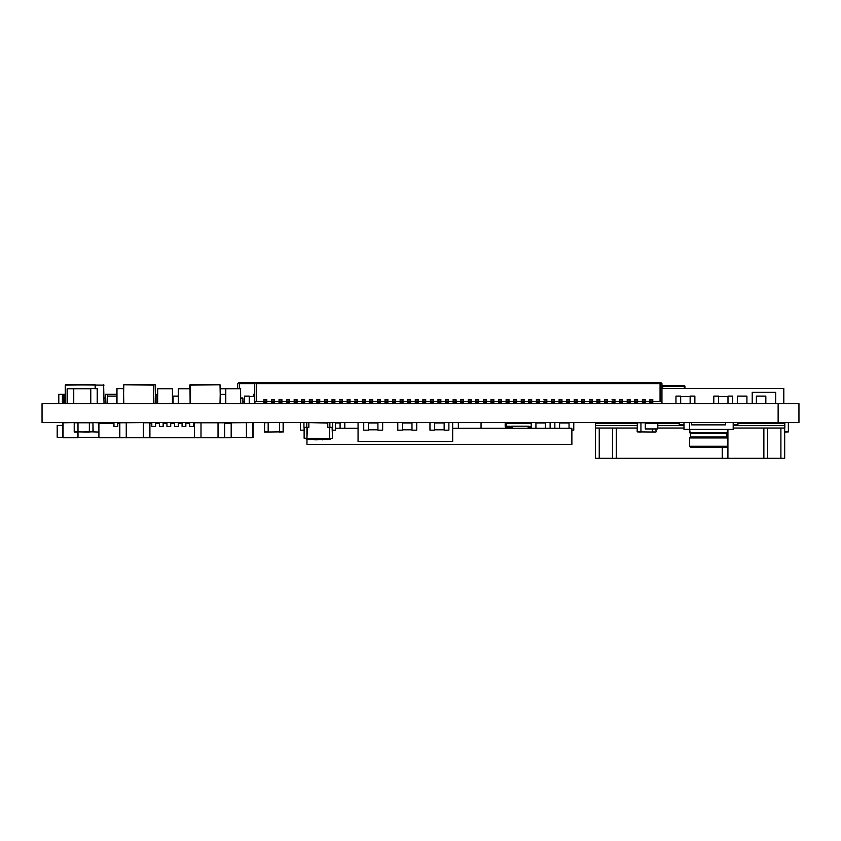 <?xml version="1.0" encoding="UTF-8"?>
<svg xmlns="http://www.w3.org/2000/svg" width="841" height="841" viewBox="0 0 841 841"><rect width="100%" height="100%" fill="white"/><g stroke="black" fill="none" stroke-linecap="round" stroke-linejoin="round"><path stroke-width="1.26" d="M798.95 403.68L798.95 422.603L42.05 422.603L42.05 403.68L798.95 403.68M778.135 403.68L778.135 422.603L777.189 422.603L777.189 423.244M279.527 432.064L283.312 431.875L283.123 422.603L283.312 431.875L279.527 432.064L283.312 431.875L279.527 432.064L283.312 431.875L283.123 422.603L283.312 431.875L279.527 432.064L279.527 422.603M268.174 422.792L268.174 431.875L264.579 432.064L279.527 431.875L264.579 432.064L268.174 431.875L264.389 431.875L264.389 422.792L264.579 431.875L264.579 422.792L268.174 422.603L283.123 422.603L283.123 432.064M622.498 403.491L623.728 403.302M304.6 438.687L307.407 438.687L304.127 438.214L304.127 427.333L304.6 438.687M310.75 439.633L306.019 438.687L306.492 439.633L330.145 439.633L330.618 438.687L332.037 438.687L304.537 438.214L304.537 427.333M332.037 438.687L307.407 438.687M327.78 422.603L327.78 427.333L327.78 422.603L308.857 422.603L308.857 427.333L303.937 427.333L303.937 422.603L306.776 422.603L306.776 427.333M332.51 438.214L332.1 427.333M330.618 438.687L325.887 438.687L330.618 438.687L330.103 439.633M322.45 439.822L322.986 439.822M314.786 439.633L313.914 439.633M314.786 439.822L322.839 439.633M308.857 427.333L308.857 422.603L306.776 422.603M332.7 422.603L332.7 427.333L332.7 422.603L329.861 422.603L329.861 427.333L327.78 427.333M327.78 423.076L308.857 422.603M332.7 427.333L329.861 427.333M452.668 422.603L452.668 441.525L358.056 441.525L358.056 422.603M663.181 422.603L664.054 422.603L663.181 423.244M661.762 422.603L661.762 423.244L661.762 422.603L664.6 422.603M689.673 446.256L727.518 446.256L726.571 447.202L690.619 447.202L689.673 446.256L689.673 437.93L690.619 436.984L689.673 429.415L733.194 429.415L733.194 422.603L737.925 422.603L737.925 424.873L733.194 424.873L733.194 422.603L725.152 422.603M752.211 392.327L752.211 403.68L756.374 403.68L756.374 396.111L765.836 396.111L765.836 403.68L775.675 403.68L775.675 392.327L752.211 392.327M661.951 388.542L783.812 388.542L783.812 403.68M784.685 428.048L784.685 458.324L616.274 458.324L616.274 428.048L637.163 428.048L595.46 428.048L595.46 423.244L637.163 423.244M733.194 428.048L784.832 428.048L784.832 423.244L737.925 423.244M679.265 423.244L657.084 423.244M683.996 428.048L657.788 428.048L683.996 428.048M595.46 428.048L595.46 458.324L616.274 458.324M780.9 458.324L780.9 428.048L780.9 458.324M767.654 458.324L767.654 428.048M763.87 458.324L763.87 428.048L763.87 458.324M727.917 458.324L727.917 429.415M722.24 458.324L722.24 447.202L722.24 458.324M612.49 458.324L612.49 428.048L612.49 458.324M599.244 458.324L599.244 428.048M617.767 422.603L617.767 423.244M603.575 422.603L603.575 423.244M776.716 422.603L776.716 423.244M762.524 422.603L762.524 423.244M661.289 422.603L661.289 423.244L661.289 422.603M744.548 422.603L744.548 423.244L744.548 422.603M754.955 422.603L754.955 423.244L754.955 422.603M750.225 422.603L750.225 423.244M739.817 422.603L739.817 423.244M677.373 422.603L677.373 423.244M666.966 422.603L666.966 423.244M671.696 422.603L671.696 423.244M634.955 423.244L634.955 422.603L635.743 423.244M625.336 422.603L625.336 423.244M630.067 422.603L630.067 423.244L630.077 422.603M733.194 425.641L784.832 425.641L733.194 425.451M683.996 425.451L657.788 425.451M637.163 425.451L595.46 425.451L637.163 425.641M683.996 425.641L657.788 425.641M113.146 422.603A2.954 2.954 -90 0 0 111.685 423.549M62.865 437.267L57.188 437.267L57.188 425.441L62.865 425.441M78.003 437.267L98.912 437.267M306.965 439.633L306.965 444.363L571.88 444.363L571.88 428.279L452.668 428.279M358.056 428.279L335.349 428.279M224.652 423.549L231.18 423.549L231.18 437.74L98.912 437.74L98.912 423.549L113.956 423.549M189.645 422.603L189.645 426.44L193.43 426.44L193.43 422.603L193.43 423.549L194.376 423.549M182.076 422.603L182.076 426.44L185.861 426.44L185.861 422.603L185.861 423.549L189.645 423.549M174.507 422.603L174.507 426.44L178.292 426.44L178.292 422.603L178.292 423.549L182.076 423.549M166.939 422.603L166.939 426.44L170.723 426.44L170.723 422.603L170.723 423.549L174.507 423.549M159.369 422.603L159.369 426.44L163.154 426.44L163.154 422.603L163.154 423.549L166.939 423.549M151.8 422.603L151.8 426.44L155.585 426.44L155.585 422.603L155.585 423.549L159.369 423.549M149.908 423.549L151.8 423.549M113.956 422.603L113.956 426.44L117.74 426.44L117.74 422.603L117.74 423.549L119.632 423.549L119.632 422.603M231.18 423.549L231.275 426.44M216.137 422.792L219.112 422.603M98.912 426.44L98.817 422.603M106.386 422.603L106.386 423.549L106.386 422.603M332.51 430.171L335.349 430.171L335.349 422.603M368.463 430.171L368.463 422.603L363.733 422.603L363.733 430.171L368.463 430.171M377.924 422.981L368.463 422.981L368.463 429.793L377.924 429.793M377.924 430.171L377.924 422.603L382.655 422.603L382.655 430.171L377.924 430.171M623.917 423.244L623.917 422.603L622.971 422.981M617.767 422.981L623.917 422.981M545.388 422.981L535.927 422.981L535.927 428.279L535.927 422.603L531.197 422.603L531.197 428.279M545.388 428.279L545.388 422.603L550.119 422.603L550.119 428.279M639.055 422.603L636.027 422.603M340.079 428.279L340.079 422.603M344.81 428.279L344.81 422.603M335.349 422.981L340.079 422.981M746.913 396.111L737.452 396.111L737.452 403.68L737.452 396.111L746.913 396.111L746.913 403.68M392.589 402.744L392.589 403.68L387.88 403.68L387.859 402.355L385.02 402.355L387.859 402.355L387.859 399.517L387.859 401.02L385.02 401.02L385.02 399.517L387.859 399.517M448.884 422.603L448.884 430.171L444.153 430.171L444.153 422.603M444.153 429.793L434.692 429.793L434.692 422.981L444.153 422.981M429.961 422.603L429.961 430.171L434.692 430.171L434.692 422.603M402.524 430.171L402.524 422.603L397.793 422.603L397.793 430.171L402.524 430.171M411.985 422.981L402.524 422.981L402.524 429.793L411.985 429.793M411.985 430.171L411.985 422.603L416.715 422.603L416.715 430.171L411.985 430.171M569.042 422.981L559.58 422.981L559.58 428.279L559.58 422.603L554.85 422.603L554.85 428.279M569.042 428.279L569.042 422.603L573.772 422.603L573.772 430.171L571.88 430.171M644.416 422.603L640.947 422.603L640.947 431.875L640.947 422.603M765.836 396.111L756.374 396.111L756.374 403.68M173.088 396.111L178.292 396.111L173.088 396.111L173.088 403.68L173.088 396.111M551.538 403.491L548.227 403.68M675.954 403.68L675.954 396.111L680.684 396.111L680.684 403.68M690.146 396.489L680.684 396.489M690.146 403.302L680.684 403.302M694.876 403.68L694.876 396.111L690.146 396.111L690.146 403.68M249.251 403.302L254.739 403.302L254.739 383.622L255.685 382.676L661.005 382.676L661.951 383.622L661.951 403.302L661.573 401.409L660.059 401.409L660.059 383.622L256.631 383.622L256.631 401.409L255.117 401.409L254.739 403.302M249.251 396.489L254.739 396.489M244.521 403.68L244.521 396.111L249.251 396.111L249.251 403.68M304.127 430.171L300.342 430.171L300.342 422.603L305.073 422.603M732.721 403.68L732.721 396.111L727.991 396.111L727.991 403.68M718.529 403.302L727.991 403.302L727.991 396.489L718.529 396.489M713.799 403.68L713.799 396.111L718.529 396.111L718.529 403.68M123.469 403.491L116.983 403.491L116.983 388.731L116.794 403.491L116.983 388.542L116.794 403.491L116.794 388.731L123.417 388.542L116.794 388.731L116.794 403.491L116.605 394.219L105.44 394.408L116.605 394.219L116.794 396.111L107.333 396.111L107.333 403.68L107.333 396.111L116.794 396.111L116.794 403.68M458.345 422.603L458.345 428.279M481.052 422.603L481.052 428.279M762.524 422.981L754.955 422.981M684.343 388.542L684.343 386.271L684.91 386.271A0.568 0.568 172.2 0 0 684.343 385.704A0.568 0.568 -7.8 0 1 684.91 386.271A0.568 0.568 172.2 0 0 684.343 385.704L662.771 385.704A0.568 0.568 172.2 0 0 662.203 386.271L662.203 388.542L662.203 386.271A0.568 0.568 -7.8 0 1 662.771 385.704A0.568 0.568 172.2 0 0 662.203 386.271L662.203 388.542M684.91 386.271L684.91 388.542L684.91 386.271M662.771 385.704L684.343 385.704L662.771 385.704L662.771 388.542M65.23 385.136L65.23 403.302L65.609 384.757L104.021 385.136L66.555 384.757M103.643 384.757L104.021 403.302L97.398 403.302M65.609 384.757L95.128 384.757L95.506 388.542L95.506 385.136L103.643 385.136L104.021 403.302M189.645 385.136L189.645 388.542L190.024 384.757L219.543 384.757L190.024 384.757M155.207 384.757L125.687 384.757L155.207 384.757L155.585 403.302L155.207 384.757L123.795 384.757L153.314 385.136L123.795 384.757L153.314 384.757L123.795 384.757L123.417 403.302L123.795 384.757M95.128 388.542L95.128 384.757L65.609 385.136L65.609 403.302L67.122 403.302M123.785 403.68L123.417 385.136L123.417 403.68M123.427 403.386L123.417 385.136L123.417 403.302M123.417 385.136L123.795 403.302L153.314 403.68L153.693 385.136L153.693 403.302L155.207 403.302L155.585 385.136M190.129 403.386L190.497 384.757L220.016 384.757L190.497 385.136L220.016 384.757L220.395 403.302L220.395 385.136L220.016 403.68L190.119 403.302L190.497 384.757M190.497 403.68L190.497 385.136L190.119 403.302L190.024 388.542M727.518 446.256L727.518 437.93L726.571 436.984L727.518 429.415M689.673 422.603L689.673 429.415L683.996 429.415L683.996 422.603M725.625 422.603L725.625 424.873L725.625 422.603L691.565 422.603L691.565 424.873L725.625 424.873M683.996 424.873L679.265 424.873L679.265 422.603M689.673 432.631L727.518 432.631M690.619 436.984L726.571 436.984M689.673 437.93L727.518 437.93M690.619 433.578L726.571 433.578M661.005 382.676L660.059 383.622M645.205 401.409L649.935 401.409L649.935 399.517L649.935 401.02L652.774 401.02L652.774 399.517L649.935 399.517L652.774 399.517L652.774 402.355L649.935 402.355L652.774 402.355L652.774 403.68M645.205 403.302L649.935 403.68L649.935 401.02M372.721 401.409L377.451 401.409L377.451 399.517L380.29 399.517L380.29 402.355L377.451 402.355L377.451 401.02L380.29 401.02L380.29 399.517L377.451 399.517L377.451 401.02M263.916 402.744L263.916 401.02L266.755 401.02L266.755 402.355L263.916 402.355L266.755 402.355L266.755 403.68M395.428 401.409L400.158 401.409L400.158 399.517L402.997 399.517L400.158 399.517L400.158 401.02L402.997 401.02L402.997 402.355L400.158 402.355L400.158 401.02M501.394 401.409L508.963 401.903M486.256 401.409L490.986 401.409L490.986 399.517L490.986 401.02L493.825 401.02L493.825 403.68M493.825 399.517L493.825 401.02L493.825 399.517L490.986 399.517L493.825 399.517M377.451 402.744L377.451 403.68L372.721 403.302M630.067 403.302L634.797 403.68L634.797 402.355L637.636 402.355L634.797 402.355L637.636 402.355L637.636 399.517L637.636 401.02L634.797 401.02L634.797 399.517L637.636 399.517L634.797 399.517L634.797 401.903L637.636 401.903M357.583 403.302L362.313 403.68L362.313 402.355L365.152 402.355L362.313 402.355L365.152 402.355L365.152 399.517L362.313 399.517L362.313 401.02L365.152 401.02L365.152 399.517L362.313 399.517L362.313 401.903L365.152 401.903M460.71 403.491L455.98 403.302L460.71 403.68L460.71 402.355L463.549 402.355L460.71 402.355L460.71 401.02L463.549 401.02L463.549 403.68M508.963 403.68L508.963 402.355L506.124 402.355L508.963 402.355L508.963 399.517L506.124 399.517L506.124 401.02L508.963 401.02L508.963 399.517L506.124 399.517L506.124 401.409M506.124 402.744L506.124 401.02M362.313 402.355L362.313 401.02M385.02 402.744L385.02 401.02M324.468 402.744L324.468 403.68L324.468 402.355L327.307 402.355L324.468 402.355L327.307 402.355L327.307 399.517L324.468 399.517L324.468 401.02L327.307 401.02L327.307 399.517L324.468 399.517L327.307 399.517M471.118 401.409L478.687 401.903M327.307 401.409L334.876 401.903M369.882 402.744L369.882 403.68L369.882 402.355L372.721 402.355L369.882 402.355L372.721 402.355L372.721 399.517L369.882 399.517L369.882 401.02L372.721 401.02L372.721 399.517L369.882 399.517L369.882 401.903L372.721 401.903M256.631 401.409L266.755 401.903M392.589 403.68L392.589 402.355L395.428 402.355L392.589 402.355L392.589 401.02L395.428 401.02L395.428 403.68M654.571 382.676L652.679 382.676M387.859 401.409L392.589 401.409L392.589 399.517L395.428 399.517L392.589 399.517L392.589 401.02M339.606 402.744L339.606 403.68L339.606 402.355L342.445 402.355L339.606 402.355L339.606 401.02L342.445 401.02L342.445 403.68M332.037 402.744L332.037 401.02L334.876 401.02L334.876 402.355L332.037 402.355L334.876 402.355L334.876 403.68M289.462 401.409L297.031 401.903M294.192 401.409L294.192 399.517L294.192 402.355L297.031 402.355L294.192 402.355L294.192 403.68L294.192 402.744M539.239 403.302L543.969 403.68L543.969 402.355L546.808 402.355L546.808 399.517L546.808 401.02L543.969 401.02L543.969 401.851L546.808 401.851M546.808 403.68L546.808 402.355L543.969 401.851M281.893 401.409L286.623 401.409L286.623 399.517L286.623 402.355L289.462 402.355L286.623 402.355L286.623 403.68L286.623 402.744M369.882 402.355L369.882 401.02M354.744 401.851L354.744 401.02L357.583 401.02L357.583 402.355L354.744 402.355L357.583 401.851M286.623 401.409L289.462 401.903M455.98 401.409L463.549 401.903M418.135 401.409L422.865 401.409L422.865 399.517L425.704 399.517L422.865 399.517L422.865 401.02L425.704 401.02L425.704 402.355L422.865 402.355L425.704 402.355L425.704 403.68M332.037 401.409L332.037 399.517L334.876 399.517L332.037 399.517L332.037 401.02M402.997 401.409L407.727 401.409L407.727 399.517L410.566 399.517L410.566 402.355L407.727 402.355L407.727 401.02L410.566 401.02L410.566 399.517L407.727 399.517L407.727 401.02M324.468 402.355L324.468 401.02M312.169 401.409L316.899 401.409L316.899 399.517L316.899 401.02L319.738 401.02L319.738 402.355L316.899 402.355L319.738 402.355L319.738 403.68M319.738 399.517L319.738 401.02L319.738 399.517L316.899 399.517L319.738 399.517M332.037 403.68L327.307 403.302M478.687 401.409L486.256 401.903M483.417 401.409L483.417 399.517L483.417 402.355L486.256 402.355L483.417 402.355L483.417 403.68L483.417 402.744M645.205 403.68L645.205 402.355L642.366 402.355L645.205 402.355L645.205 399.517L642.366 399.517L642.366 401.02L645.205 401.02L645.205 399.517L642.366 399.517L645.205 399.517M637.636 403.302L642.366 403.68L642.366 401.02M643.975 382.676L238.655 382.676L237.709 383.622L237.709 388.542M304.6 401.409L309.33 401.409L309.33 399.517L312.169 399.517L309.33 399.517L309.33 401.02L312.169 401.02L312.169 402.355L309.33 402.355L312.169 402.355L312.169 403.68M312.169 399.517L312.169 401.02L312.169 399.517M263.916 401.409L263.916 399.517L266.755 399.517L266.755 401.02L266.755 399.517L263.916 399.517L263.916 401.02M445.572 402.744L445.572 403.68L440.842 403.302M468.279 402.744L468.279 403.68L468.279 402.355L471.118 402.355L468.279 402.355L468.279 401.02L471.118 401.02L471.118 403.68M637.636 401.409L645.205 401.903M577.084 401.409L584.653 401.903M584.653 403.302L589.383 403.68L589.383 401.02L592.222 401.02L592.222 399.517L589.383 399.517L592.222 399.517L592.222 402.355L589.383 402.355L592.222 402.355L592.222 403.68M569.515 401.409L574.245 401.409L574.245 399.517L577.084 399.517L577.084 402.355L574.245 402.355L577.084 402.355L577.084 403.68M304.6 403.302L309.33 403.68L309.33 401.02M316.899 402.744L316.899 401.02M440.842 401.409L448.411 401.903M319.738 401.409L327.307 401.903M400.158 402.744L400.158 403.68L400.158 402.355L402.997 402.355L402.997 403.68M574.245 401.02L577.084 401.02L577.084 399.517L574.245 399.517L574.245 403.68L569.515 403.302M506.124 403.68L501.394 403.302M377.451 401.409L380.29 401.903M377.451 403.68L377.451 402.355L380.29 402.355L380.29 403.68M342.445 401.409L350.014 401.903M297.031 401.409L301.761 401.409L301.761 399.517L301.761 401.02L304.6 401.02L304.6 402.355L301.761 402.355L301.761 401.02M304.6 399.517L304.6 401.02L304.6 399.517L301.761 399.517L304.6 399.517M334.876 401.409L342.445 401.903M301.761 402.355L304.6 402.355L301.761 402.355L301.761 403.68L301.761 402.744M395.428 399.517L395.428 401.02L395.428 399.517L392.589 399.517M407.727 401.409L410.566 401.903M407.727 402.355L410.566 402.355L407.727 402.355L407.727 403.68L407.727 402.744M561.946 401.409L569.515 401.903M425.704 399.517L425.704 401.02L425.704 399.517L422.865 399.517M425.704 401.409L433.273 401.903M266.755 401.409L271.485 401.409L271.485 399.517L274.324 399.517L274.324 402.355L271.485 402.355L271.485 401.02L274.324 401.02L274.324 399.517L271.485 399.517L271.485 401.02M661.573 403.302L652.774 403.302M622.498 401.409L627.228 401.409L627.228 399.517L630.067 399.517L627.228 399.517L627.228 402.355L630.067 402.355L627.228 402.355L627.228 403.68L622.498 403.302M614.929 401.409L619.659 401.409L619.659 399.517L619.659 402.355L622.498 402.355L619.659 402.355L619.659 403.68L614.929 403.302M612.09 402.744L612.09 403.68L607.36 403.302M599.791 401.409L604.521 401.409L604.521 399.517L607.36 399.517L604.521 399.517L604.521 402.355L607.36 402.355L604.521 402.355L604.521 403.68L599.791 403.302M596.952 402.744L596.952 403.68L592.222 403.302M581.814 401.409L581.814 399.517L584.653 399.517L581.814 399.517L581.814 402.355L584.653 402.355L581.814 402.355L581.814 403.68L577.084 403.302M566.676 401.409L566.676 399.517L566.676 402.355L569.515 402.355L566.676 402.355L566.676 403.68L561.946 403.302M554.377 401.409L559.107 401.409L559.107 399.517L559.107 402.355L561.946 402.355L559.107 402.355L559.107 403.68L554.377 403.302M551.538 402.744L551.538 403.68L546.808 403.302M536.4 402.744L536.4 403.68L531.67 403.302M524.101 401.409L528.831 401.409L528.831 399.517L528.831 402.355L531.67 402.355L528.831 402.355L528.831 403.68L524.101 403.68L524.101 399.517L524.101 401.02L521.262 401.02L521.262 399.517L524.101 399.517L521.262 399.517L521.262 401.903L524.101 401.903M521.262 401.02L521.262 402.355L524.101 402.355L521.262 402.355L521.262 403.68L516.532 403.302M508.963 401.409L513.693 401.409L513.693 399.517L513.693 402.355L516.532 402.355L513.693 402.355L513.693 403.68L508.963 403.302M498.555 402.744L498.555 403.68L493.825 403.302M490.986 401.02L490.986 402.355L493.825 402.355L490.986 402.355L490.986 403.68L486.256 403.302M483.417 403.68L478.687 403.302M475.848 401.409L475.848 399.517L478.687 399.517L475.848 399.517L475.848 402.355L478.687 402.355L475.848 402.355L475.848 403.68L471.118 403.501M468.279 403.68L463.549 403.302M453.141 402.744L453.141 403.68L448.411 403.302M433.273 401.409L438.003 401.409L438.003 399.517L440.842 399.517L438.003 399.517L438.003 402.355L440.842 402.355L438.003 402.355L438.003 403.68L433.273 403.302M430.434 402.744L430.434 403.68L425.704 403.302M422.865 401.02L422.865 403.68L418.135 403.302M410.566 401.409L415.296 401.409L415.296 399.517L415.296 402.355L418.135 402.355L415.296 402.355L415.296 403.68L410.566 403.302M407.727 403.68L402.997 403.302M400.158 403.68L395.428 403.302M385.02 403.68L380.29 403.302M369.882 403.68L365.152 403.302M354.744 402.744L354.744 403.68L350.014 403.302M347.175 401.409L347.175 399.517L347.175 402.355L350.014 402.355L347.175 402.355L347.175 403.68L342.445 403.302M339.606 403.68L334.876 403.302M324.468 403.68L319.738 403.302M316.899 403.68L312.169 403.302M301.761 403.68L297.031 403.302M294.192 403.68L289.462 403.302M286.623 403.68L281.893 403.302M274.324 401.409L279.054 401.409L279.054 399.517L279.054 402.355L281.893 402.355L279.054 402.355L279.054 403.68L274.324 403.302M271.485 402.744L271.485 403.68L266.755 403.302M263.916 403.68L255.117 403.302M350.014 401.409L357.583 401.903M354.744 403.68L354.744 402.355L357.583 402.355L357.583 403.68M430.434 401.409L430.434 399.517L433.273 399.517L433.273 402.355L430.434 402.355L433.273 402.355L433.273 403.68M463.549 401.409L468.279 401.409L468.279 399.517L471.118 399.517L471.118 401.02L471.118 399.517L468.279 399.517L468.279 401.02M362.313 401.409L357.583 401.409M559.107 401.02L561.946 401.02L561.946 399.517L559.107 399.517L561.946 399.517L561.946 403.68M372.721 402.355L372.721 403.68M546.808 401.409L551.538 401.409L551.538 399.517L554.377 399.517L554.377 402.355L551.538 402.355L551.538 401.02L554.377 401.02L554.377 399.517L551.538 399.517L551.538 401.02M415.296 401.02L418.135 401.02L418.135 399.517L415.296 399.517L418.135 399.517L418.135 403.68M392.589 401.409L395.428 401.903M380.29 401.409L387.859 401.903M539.239 401.409L546.808 401.903M347.175 401.02L350.014 401.02L350.014 399.517L347.175 399.517L350.014 399.517L350.014 403.68M531.67 401.409L539.239 401.903M304.6 402.355L304.6 403.68M536.4 401.409L536.4 399.517L539.239 399.517L539.239 403.68M271.485 401.409L274.324 401.903M528.831 401.02L531.67 401.02L531.67 399.517L528.831 399.517L531.67 399.517L531.67 403.68M448.411 401.409L453.141 401.409L453.141 399.517L455.98 399.517L456.453 403.491M301.761 401.409L304.6 401.903M271.485 403.68L271.485 402.355L274.324 402.355L274.324 403.68M513.693 401.02L516.532 401.02L516.532 399.517L513.693 399.517L516.532 399.517L516.532 403.68M369.882 401.409L365.152 401.409M513.693 401.409L516.532 401.903M513.693 403.68L513.693 402.744M279.054 401.02L281.893 401.02L281.893 399.517L279.054 399.517L281.893 399.517L281.893 403.68M279.054 403.68L279.054 402.744M279.054 401.409L281.893 401.903M566.676 401.02L569.515 401.02L569.515 399.517L566.676 399.517L569.515 399.517L569.515 403.68M342.445 399.517L339.606 399.517L342.445 399.517L342.445 401.02L342.445 399.517L339.606 399.517M493.825 401.409L498.555 401.409L498.555 399.517L501.394 399.517L501.394 402.355L498.555 402.355L498.555 401.02L501.394 401.02L501.394 399.517L498.555 399.517L498.555 401.02M402.997 399.517L402.997 401.02L402.997 399.517L400.158 399.517M309.33 401.409L312.169 401.903M347.175 403.68L347.175 402.744M286.623 401.02L289.462 401.02L289.462 399.517L286.623 399.517L289.462 399.517L289.462 403.68M334.876 399.517L334.876 401.02L334.876 399.517L332.037 399.517M438.003 402.355L440.842 402.355L440.842 403.68M438.003 401.409L440.842 401.903M445.572 401.409L445.572 399.517L448.411 399.517L445.572 399.517L445.572 401.02L448.411 401.02L448.411 402.355L445.572 402.355L448.411 402.355L448.411 403.68M448.411 399.517L448.411 401.02L448.411 399.517M642.366 403.68L642.366 402.744M445.572 403.68L445.572 401.02M642.366 401.409L642.366 399.517M468.279 401.409L471.118 401.903M627.228 399.517L630.067 399.517L630.067 403.68M438.003 401.02L440.842 401.02L440.842 399.517L440.842 402.355M294.192 399.517L297.031 399.517L294.192 399.517L297.031 399.517L297.031 403.68M430.434 403.68L430.434 401.02L433.273 401.02L433.273 399.517L430.434 399.517L430.434 401.02M566.676 403.68L566.676 402.744M619.659 399.517L622.498 399.517L619.659 399.517L622.498 399.517L622.498 403.68M365.152 402.355L365.152 403.68M612.09 403.68L612.09 401.02L614.929 401.02L614.929 399.517L612.09 399.517L614.929 399.517L614.929 402.355L612.09 402.355L614.929 402.355L614.929 403.68M607.36 401.409L614.929 401.903M604.521 399.517L607.36 399.517L607.36 403.68M592.222 401.409L596.952 401.409L596.952 399.517L599.791 399.517L599.791 402.355L596.952 402.355L596.952 401.02L599.791 401.02L599.791 399.517L596.952 399.517L596.952 401.02M453.141 403.68L453.141 401.02L455.98 401.02L455.98 399.517L453.141 399.517L453.141 401.02M309.33 403.68L309.33 402.744M584.653 401.409L592.222 401.903M357.583 399.517L357.583 401.02L357.583 399.517L354.744 399.517L357.583 399.517M581.814 399.517L584.653 399.517L584.653 403.68M460.71 401.409L460.71 399.517L463.549 399.517L463.549 401.02L463.549 399.517L460.71 399.517L460.71 401.02M460.71 403.68L460.71 402.744M581.814 403.68L581.814 402.744M584.653 399.517L584.653 401.02L581.814 401.02M589.383 403.68L589.383 402.744M596.952 401.409L599.791 401.903M453.141 401.409L455.98 401.903M596.952 403.68L596.952 402.355L599.791 402.355L599.791 403.68M453.141 402.355L455.98 402.355L453.141 402.355M604.521 401.409L607.36 401.903M256.631 383.622L255.685 382.676M604.521 403.68L604.521 402.744M607.36 399.517L607.36 401.02L604.521 401.02M475.848 402.355L478.687 402.355L478.687 403.68M475.848 403.68L475.848 402.744M475.848 399.517L478.687 399.517L478.687 402.355M652.774 401.409L660.059 401.409M630.067 401.409L634.797 401.409M516.532 401.409L521.262 401.409M622.498 399.517L622.498 401.02L619.659 401.02M619.659 401.409L622.498 401.903M619.659 403.68L619.659 402.744M649.935 403.68L649.935 402.744M627.228 401.409L630.067 401.903M627.228 403.68L627.228 402.744M630.067 399.517L630.067 401.02L627.228 401.02M400.158 401.409L402.997 401.903M422.865 401.409L425.704 401.903M649.935 401.409L652.774 401.903M297.031 399.517L297.031 401.02L294.192 401.02M438.003 403.68L438.003 402.744M574.245 403.68L574.245 402.744M574.245 401.409L577.084 401.903M521.262 403.68L521.262 402.744M528.831 401.409L531.67 401.903M528.831 403.68L528.831 402.744M536.4 401.02L536.4 399.517L539.239 399.517L539.239 401.02L536.4 401.02L536.4 401.851L539.239 401.851M536.4 403.68L536.4 401.851M385.02 401.409L385.02 399.517M536.4 402.355L539.239 402.355L536.4 402.355M362.313 403.68L362.313 402.744M543.969 403.68L543.969 402.744M324.468 401.409L324.468 399.517M483.417 399.517L486.256 399.517L483.417 399.517L486.256 399.517L486.256 403.68M546.808 399.517L543.969 399.517M551.538 401.409L554.377 401.903M551.538 403.68L551.538 402.355L554.377 402.355L554.377 403.68M410.566 402.355L410.566 403.68M559.107 403.68L559.107 402.744M559.107 401.409L561.946 401.903M415.296 401.409L418.135 401.903M415.296 403.68L415.296 402.744M498.555 401.409L501.394 401.903M498.555 403.68L498.555 402.355L501.394 402.355L501.394 403.68M422.865 403.68L422.865 402.744M327.307 402.355L327.307 403.68M478.687 399.517L478.687 401.02L475.848 401.02M486.256 399.517L486.256 401.02L483.417 401.02M490.986 403.68L490.986 402.744M490.986 401.409L493.825 401.903M316.899 401.409L319.738 401.903M634.797 402.355L634.797 401.02M637.636 402.355L637.636 403.68M634.797 403.68L634.797 402.744M301.761 399.517L302.707 399.517L301.761 399.517M246.981 382.676L245.088 382.676M286.623 399.517L287.569 399.517L286.623 399.517M253.698 403.302L249.724 403.68M244.521 403.302L243.102 403.302M310.276 399.517L309.33 399.517M271.485 399.517L274.324 399.517M280 399.517L279.054 399.517M254.739 383.622L239.601 383.622L239.601 388.542M239.601 383.622L238.655 382.676M243.102 401.409L244.521 401.409M529.925 426.576L531.197 426.576L529.925 426.576M531.197 422.603L529.777 422.603L529.777 423.359L531.197 423.359L506.314 423.359L506.314 426.576L512.043 426.229A0.946 0.946 76 0 1 512.295 426.198L528.337 426.198A0.946 0.946 76 0 1 528.59 426.229L529.83 426.555L528.243 426.955M528.085 428.279L528.337 426.198L512.295 426.198L512.547 428.279M531.197 427.333L529.925 427.333A1.135 1.135 76 0 1 529.63 427.291L529.136 427.154M506.314 422.603L510.855 422.603L510.855 423.359L506.314 423.359L505.935 426.198L511.496 426.376L511.002 427.291A1.135 1.135 76 0 1 510.708 427.333L506.314 427.333A1.135 1.135 76 0 1 505.178 426.198L505.178 423.738A1.135 1.135 76 0 1 506.314 422.603M512.022 426.229L511.496 427.154M528.463 426.976L528.316 426.198M646.96 423.549L650.366 423.549L650.366 422.603L646.014 422.603L646.014 423.549L646.96 423.549L646.96 422.603M657.084 423.549L657.084 422.603L652.732 422.603L652.732 423.549L657.084 423.549M657.788 428.942L645.299 428.942L645.299 423.549L657.788 423.549L657.788 428.942M425.704 403.491L430.434 403.491M433.273 403.491L438.003 403.491M382.466 403.302L380.29 403.491M784.685 432.064L788.543 431.875L788.353 422.603L788.353 431.875L784.685 431.875M779.271 423.244L779.271 422.603L788.353 422.603L788.543 431.875L788.543 422.792M646.014 422.792L637.352 422.792L637.352 431.875L655.896 432.064L652.301 431.875L652.301 428.942M640.947 432.064L637.163 431.875L640.947 432.064M637.163 431.875L637.352 422.603L637.163 431.875M650.366 422.792L652.732 422.792M652.301 423.549L652.301 422.603M656.085 431.875L655.896 428.942M243.102 403.491L242.912 398.003L242.912 403.491L225.787 403.491L225.787 388.731L240.547 388.731L240.736 403.491L240.547 388.542L225.787 388.542L225.598 403.491L220.342 403.491L225.598 403.491L225.787 388.731L220.395 388.542L240.736 388.731M240.736 398.003L242.912 398.003L240.736 398.003M155.532 403.491L157.004 403.491L157.004 394.408L155.585 394.219L157.004 394.408L157.004 403.491L157.004 394.408L155.585 394.219L157.004 394.408L157.004 403.491L156.815 394.408L155.585 394.408M257.767 403.491L257.01 403.302M116.605 396.111L116.605 394.408L107.522 394.219L107.333 403.491L105.913 403.491L105.724 398.003L105.724 403.491L103.969 403.491M104.021 398.003L104.778 398.003M65.23 394.408L64 394.408L64 403.491L64 394.219L65.23 394.219L63.811 394.408L63.811 403.491L58.796 403.491L58.796 394.408L62.392 394.219L58.607 394.408L62.392 394.219M65.283 403.491L63.811 403.491L64 394.219L62.392 394.408L62.392 403.68M58.607 394.408L58.796 403.68L58.796 394.219M254.739 394.408L253.509 394.408L254.739 394.219L253.509 394.408L253.698 396.489M253.509 403.491L256.82 403.302M253.698 394.219L254.739 394.219M105.44 398.003L105.44 394.408L105.44 398.003L105.44 394.408L105.44 398.003L105.44 394.408L107.333 394.408L107.333 403.491L107.522 396.111M557.499 403.302L554.377 403.491M335.349 403.491L337.525 403.302M501.394 403.491L503.097 403.302M490.986 403.491L486.256 403.491M467.333 403.302L463.549 403.491M357.583 403.491L362.313 403.491M397.341 403.491L395.428 403.491M410.566 403.491L413.877 403.68M413.877 403.302L415.296 403.491M437.341 403.491L433.557 403.68M451.533 403.491L450.587 403.302M445.572 403.491L440.842 403.491M510.382 403.491L508.963 403.491M524.101 403.491L526.939 403.491M521.262 403.491L519.875 403.491L521.262 403.491M342.445 403.491L344.81 403.491M358.771 403.491L359.475 403.491M89.356 432.064L78.003 431.875L77.814 437.74L63.054 437.74L78.003 437.551L78.003 422.771M62.865 437.551L78.003 437.551L78.003 431.875L74.407 431.875L74.407 422.603L62.865 422.792L62.865 437.551L63.054 422.603L63.054 437.74L63.054 422.603L63.054 437.551L77.814 437.551L77.814 432.064M105.63 394.219L116.605 394.219L116.983 403.68L116.794 388.731M83.869 431.875L89.356 431.875L89.356 422.603M93.141 431.875L92.952 422.603L92.952 431.875L98.817 432.064M89.356 431.875L92.952 431.875L92.952 422.792L74.218 422.792L74.407 432.064L78.003 432.064L74.218 431.875L74.218 422.792M172.426 403.68L157.666 403.491L157.666 388.731L172.426 388.731L172.426 403.491L172.615 388.731L172.615 403.491L172.426 388.542L157.477 388.731L172.615 388.731M157.477 388.731L157.666 403.68L157.477 388.731L172.426 388.542L157.477 388.731L157.477 403.491L157.477 388.731M190.119 388.731L178.481 388.731L178.292 403.491L178.292 388.731L178.292 403.491L190.161 403.491M178.481 388.542L190.119 388.542M178.292 403.491L178.292 388.731M90.775 403.491L97.209 403.491L97.209 388.731L90.775 388.542L90.775 403.68L67.312 403.491L67.312 388.731L73.745 388.731L67.312 388.542L67.312 403.68L67.122 388.731L67.122 403.491L67.122 388.731L73.745 388.542M97.398 388.731L97.209 403.68L97.398 388.731L90.775 388.542L97.398 388.731M90.775 388.731L73.745 388.731L73.745 403.68M231.18 437.551L252.847 437.74L246.413 437.74L246.413 422.603M252.847 422.603L252.847 437.74L252.847 422.603L231.275 422.792M126.255 437.74L119.632 437.551L119.821 422.603L119.821 437.551L126.255 437.551L126.255 422.792L126.255 437.74L149.719 437.74L149.719 422.603L149.908 437.551L149.908 422.792L149.908 437.551L143.285 437.551L143.285 422.792L149.719 422.792L149.908 437.551M119.821 437.74L119.632 422.792L143.285 422.603M92.952 422.603L98.817 422.792M98.912 431.875L98.817 426.44M64 394.219L65.23 394.219M224.652 437.551L224.652 422.792L224.463 437.74L224.463 422.792L200.999 422.792L200.999 437.551L194.565 437.74L224.463 437.74L218.029 437.74L218.029 422.603M194.565 437.74L194.376 422.792L200.999 422.792M225.598 403.491L225.598 388.731L225.787 403.68L225.598 388.731L220.395 388.731M240.547 388.542L225.787 388.542M225.598 394.408L220.395 394.408M614.929 403.491L619.659 403.491M306.933 427.333L306.933 438.214L307.407 427.333M329.704 427.333L329.704 438.214L329.23 427.333M325.887 439.633L310.75 438.687M193.43 422.603L193.43 423.549M185.861 422.603L185.861 423.549M178.292 422.603L178.292 423.549M170.723 422.603L170.723 423.549M163.154 422.603L163.154 423.549M155.585 422.603L155.585 423.549M117.74 422.603L117.74 423.549M225.577 423.549L225.577 422.603M104.515 422.603L104.515 423.549M750.225 422.981L744.548 422.981M684.343 385.704L684.343 386.271L662.203 386.271M153.693 403.302L153.693 385.136M263.916 401.851L266.755 401.851M460.71 402.355L463.549 402.355M506.124 401.851L508.963 401.851M362.313 401.851L365.152 401.851M392.589 402.355L395.428 402.355M332.037 401.851L334.876 401.851M369.882 401.851L372.721 401.851M324.468 401.851L327.307 401.851M649.935 401.851L652.774 401.851M642.366 401.851L645.205 401.851M468.279 401.851L471.118 401.851M309.33 401.851L312.169 401.851M316.899 401.851L319.738 401.851M377.451 402.355L380.29 402.355M377.451 401.851L380.29 401.851M271.485 402.355L274.324 402.355M422.865 402.355L425.704 402.355M385.02 401.851L387.859 401.851M513.693 402.355L516.532 402.355M513.693 401.851L516.532 401.851M271.485 401.851L274.324 401.851M279.054 402.355L281.893 402.355M407.727 399.517L410.566 399.517M263.916 402.355L266.755 402.355M422.865 401.851L425.704 401.851M551.538 402.355L554.377 402.355M574.245 402.355L577.084 402.355M415.296 401.851L418.135 401.851M566.676 401.851L569.515 401.851M347.175 401.851L350.014 401.851M468.279 402.355L471.118 402.355M445.572 401.851L448.411 401.851M566.676 402.355L569.515 402.355M430.434 401.851L433.273 401.851M354.744 402.355L357.583 402.355M430.434 399.517L433.273 399.517M453.141 401.851L455.98 401.851M294.192 401.851L297.031 401.851M581.814 401.851L584.653 401.851M589.383 401.851L592.222 401.851M460.71 401.851L463.549 401.851M460.71 399.517L463.549 399.517M604.521 402.355L607.36 402.355M286.623 402.355L289.462 402.355M612.09 401.851L614.929 401.851M612.09 402.355L614.929 402.355M596.952 401.851L599.791 401.851M604.521 401.851L607.36 401.851M627.228 402.355L630.067 402.355M619.659 402.355L622.498 402.355M619.659 401.851L622.498 401.851M475.848 401.851L478.687 401.851M627.228 401.851L630.067 401.851M339.606 401.851L342.445 401.851M574.245 401.851L577.084 401.851M286.623 401.851L289.462 401.851M438.003 401.851L440.842 401.851M498.555 402.355L501.394 402.355M301.761 401.851L304.6 401.851M498.555 401.851L501.394 401.851M521.262 401.851L524.101 401.851M528.831 402.355L531.67 402.355M528.831 401.851L531.67 401.851M400.158 402.355L402.997 402.355M551.538 401.851L554.377 401.851M392.589 401.851L395.428 401.851M559.107 401.851L561.946 401.851M400.158 401.851L402.997 401.851M407.727 401.851L410.566 401.851M490.986 401.851L493.825 401.851M279.054 401.851L281.893 401.851M316.899 402.355L319.738 402.355M483.417 402.355L486.256 402.355M483.417 401.851L486.256 401.851M634.797 401.851L637.636 401.851M377.451 403.491L372.721 403.491M369.882 403.491L367.517 403.491M407.538 403.302L402.997 403.491M661.762 422.792L663.181 422.792M634.955 422.792L630.077 422.792M652.301 432.064L655.896 432.064M666.966 422.792L664.054 422.603M240.736 398.192L242.912 398.003M157.004 394.408L157.004 403.491L157.004 394.408L155.585 394.219L156.815 394.219M104.021 398.192L105.724 398.003M103.643 403.491L99.48 403.491M253.509 396.489L253.509 394.408M105.63 398.003L105.44 394.408M471.118 403.302L472.537 403.491M467.333 403.491L468.279 403.491M453.141 403.491L452.384 403.302M448.411 403.491L450.776 403.491M483.417 403.491L482.156 403.491M503.286 403.491L506.124 403.491M78.003 431.875L77.814 437.74M116.983 388.542L123.417 388.731M220.395 388.542L234.87 388.542M283.312 431.875L283.312 422.792L283.312 431.875L283.312 422.792L283.312 431.875L279.527 431.875M77.814 422.792L74.407 422.792M268.174 432.064L264.579 432.064L268.174 432.064M253.036 437.551L253.036 422.792M172.426 388.542L157.666 388.542L172.426 388.542M116.605 394.219L107.522 394.219L116.794 394.408M63.811 403.491L63.811 394.408L63.811 403.491M194.376 422.792L194.565 437.551L194.376 422.792"/></g></svg>
